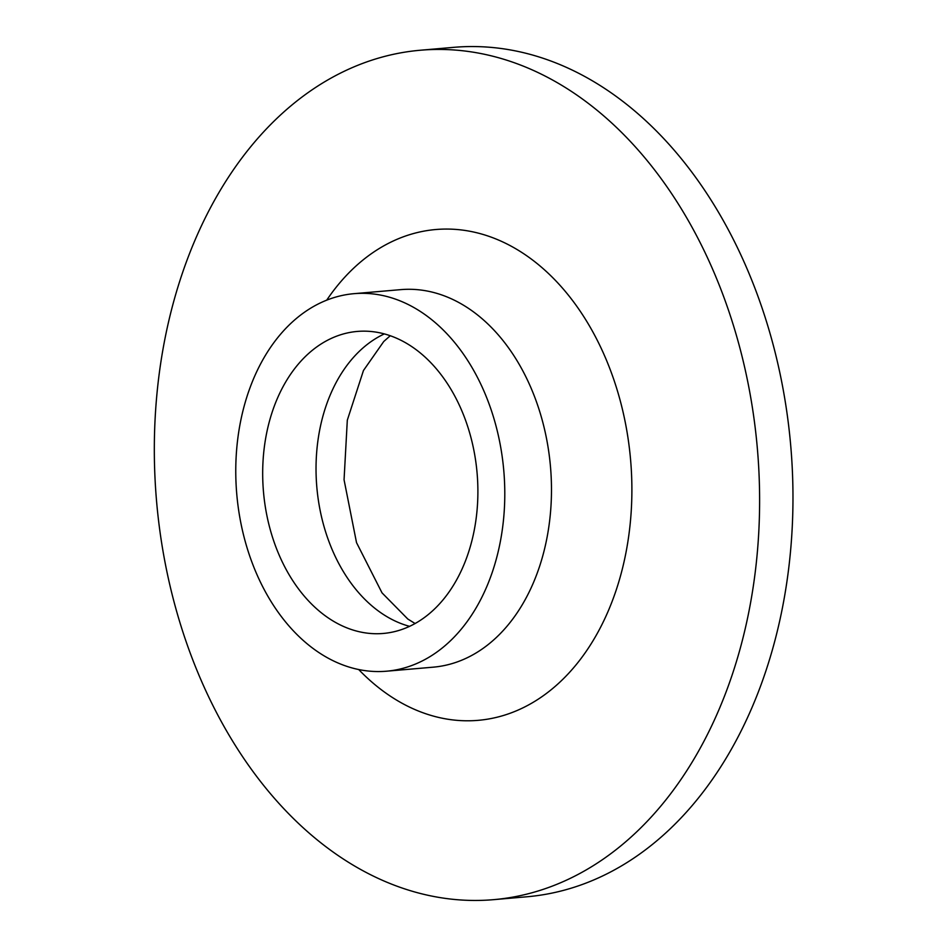 <?xml version="1.0" encoding="UTF-8"?>
<svg xmlns="http://www.w3.org/2000/svg" width="947" height="947" viewBox="0 0 947 947"><rect width="100%" height="100%" fill="white"/><g stroke="black" fill="none" stroke-linecap="round" stroke-linejoin="round"><path stroke-width="1.42" d="M420.29 50.238L453.637 47.35A426.292 301.584 85.1 0 1 739.773 252.577A426.292 301.584 85.1 0 1 527.088 896.762L493.73 899.65A426.292 301.584 85.1 0 1 156.539 500.927A426.292 301.584 85.1 0 1 420.29 50.238A426.292 301.584 85.1 0 1 706.415 255.465A426.292 301.584 85.1 0 1 493.73 899.65M458.975 404.405A151.567 107.236 85.1 0 1 383.357 633.448A151.567 107.236 85.1 0 1 263.467 491.682A151.567 107.236 85.1 0 1 357.232 331.438A151.567 107.236 85.1 0 1 458.975 404.405M481.147 384.896A189.459 134.036 85.1 0 1 386.613 671.198A189.459 134.036 85.1 0 1 236.75 493.991A189.459 134.036 85.1 0 1 353.977 293.677A189.459 134.036 85.1 0 1 481.147 384.896M409.625 626.358A151.567 107.236 85.1 0 1 316.819 487.066A151.567 107.236 85.1 0 1 384.328 333.912M353.977 293.677L400.664 289.64A189.459 134.036 85.1 0 1 527.834 380.86A189.459 134.036 85.1 0 1 433.312 667.162L386.613 671.198M326.727 300.14A246.303 174.248 85.1 0 1 601.108 348.129A246.303 174.248 85.1 0 1 581.008 658.544A246.303 174.248 85.1 0 1 358.664 669.505M415.129 623.54L407.826 619.042L382.02 592.858L356.522 542.631L344.057 479.774L347.312 420.172L363.47 370.49L383.748 341.5L390.247 335.747"/></g></svg>
